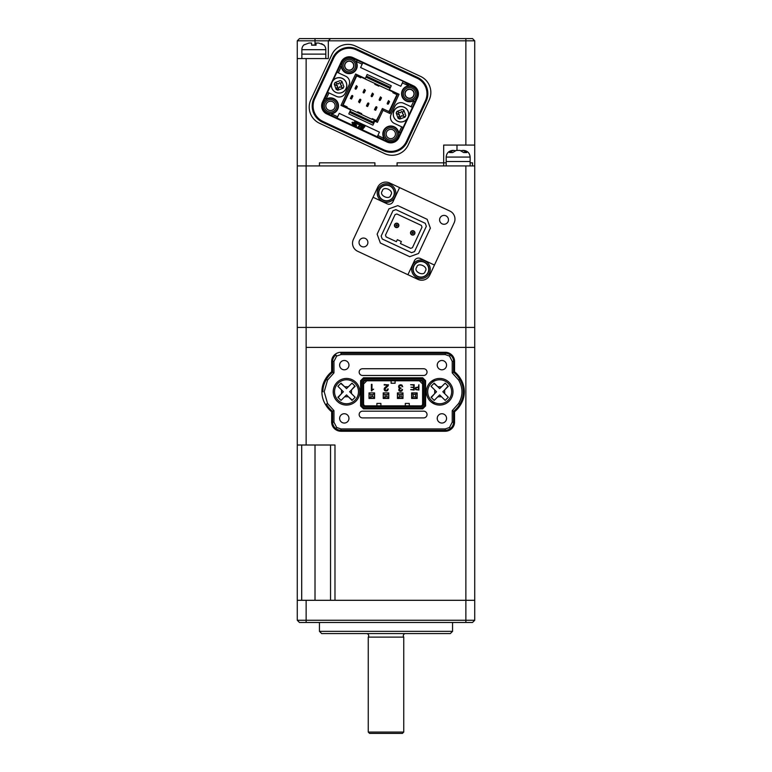 <?xml version="1.0" encoding="UTF-8"?>
<svg xmlns="http://www.w3.org/2000/svg" width="772" height="772" viewBox="0 0 772 772"><rect width="100%" height="100%" fill="white"/><g stroke="black" fill="none" stroke-linecap="round" stroke-linejoin="round"><path stroke-width="1.16" d="M465.863 145.078L443.678 145.078L443.678 162.834L446.177 162.834L397.088 162.834L397.088 165.932L374.912 165.932L374.912 162.834L319.444 162.834L319.444 165.932L306.137 165.932L306.137 58.566L328.322 58.566L328.322 40.819L465.863 40.819L465.863 145.078L474.732 145.078L474.732 327.434L306.137 327.434L474.732 327.434L474.732 347.4L465.863 347.4L474.732 347.4L474.732 600.298L465.863 600.298L465.863 620.263L474.732 620.263L474.732 600.298L297.268 600.298L297.268 620.263L306.137 620.263L306.137 600.298M465.863 622.483L465.863 620.263L306.137 620.263L306.137 622.483L472.522 622.483L474.732 620.263M299.478 622.483L297.268 620.263L299.478 622.483L306.137 622.483M452.556 622.483L452.556 631.351L450.337 633.571L321.663 633.571L319.444 631.351L319.444 622.483M319.444 631.351L452.556 631.351M374.468 393.788L372.693 394.675L372.693 396.673L369.141 397.561L369.141 398.333L374.468 398.333L374.468 392.9M369.141 392.9L374.468 393.006M372.693 394.675L370.917 394.675L369.141 393.788L369.141 393.006M372.693 396.673L374.468 397.561M369.141 398.333L369.141 393.788M370.917 394.675L370.917 396.673M474.732 145.078L474.732 40.819L472.522 38.6L299.478 38.6L297.268 40.819L297.268 165.932L306.137 165.932L297.268 165.932L297.268 327.434L306.137 327.434L306.137 165.932L465.863 165.932L465.863 347.4L306.137 347.4L306.137 327.434L297.268 327.434L297.268 600.298M474.732 165.932L465.863 165.932M389.522 182.916L399.578 187.606L393.016 201.675A4.439 4.439 0 0 1 387.119 203.818L373.05 197.256L353.354 239.484A8.878 8.878 0 0 0 357.648 251.276L417.97 279.396A8.878 8.878 0 0 0 429.763 275.102L454.139 222.828A8.878 8.878 0 0 0 449.844 211.036L389.522 182.916A8.878 8.878 0 0 0 377.73 187.21L353.354 239.484M439.596 219.837A4.439 4.439 0 0 1 444.025 215.398A4.439 4.439 0 0 1 448.464 219.837A4.439 4.439 0 0 1 444.025 224.266A4.439 4.439 0 0 1 440.011 217.955A4.439 4.439 0 0 1 445.907 215.813A4.439 4.439 0 0 1 443.07 224.169A4.439 4.439 0 0 1 439.596 219.837M398.622 225.173A1.998 1.998 0 0 1 396.75 227.393A1.998 1.998 0 0 1 394.656 225.617A1.998 1.998 0 0 1 396.644 223.397A1.998 1.998 0 0 1 398.622 225.173M395.978 225.472A0.666 0.666 0 0 1 396.644 224.729A0.666 0.666 0 0 1 397.3 225.318A0.666 0.666 0 0 1 396.712 226.061A0.666 0.666 0 0 1 395.978 225.472M414.709 232.681A1.998 1.998 0 0 1 412.837 234.891A1.998 1.998 0 0 1 410.743 233.115A1.998 1.998 0 0 1 412.509 230.915A1.998 1.998 0 0 1 414.709 232.681M413.387 232.826A0.666 0.666 0 0 1 412.759 233.559A0.666 0.666 0 0 1 412.065 232.97A0.666 0.666 0 0 1 412.653 232.237A0.666 0.666 0 0 1 413.387 232.826M374.159 122.459L373.32 122.169L372.847 123.173L373.745 123.356L372.866 123.182L349.523 112.297M376.948 107.501L376.89 107.675A0.666 0.666 0 0 0 376.948 107.501L376.302 107.897L375.79 106.961A0.666 0.666 0 0 0 375.684 107.115L376.292 106.729L376.948 107.501A0.666 0.666 0 0 0 376.311 106.729M368.9 103.747L367.858 103.959L367.742 103.207A0.666 0.666 0 0 0 367.646 103.371L368.244 102.985L368.852 103.93A0.666 0.666 0 0 0 368.273 102.985M360.109 99.241A0.666 0.666 0 0 0 359.704 99.463L360.804 100.177A0.666 0.666 0 0 0 360.206 99.231M359.704 99.463A0.666 0.666 0 0 0 359.598 99.617L358.565 101.827L359.598 99.617M352.823 96.249L352.177 96.645L351.656 95.709A0.666 0.666 0 0 0 351.559 95.863L352.157 95.477L352.765 96.432A0.666 0.666 0 0 0 352.186 95.487M388.007 111.149L389.194 111.216L397.445 93.518M379.091 115.559L375.781 121.6M342.614 106.131L357.233 74.768M396.933 94.628L392.909 92.756L393.238 92.051L396.962 94.56M388.393 103.95L387.293 103.226A0.666 0.666 0 0 0 387.612 104.114A0.666 0.666 0 0 0 388.499 103.786L389.532 101.576L388.499 103.786M380.355 100.196L379.245 99.472A0.666 0.666 0 0 0 380.355 100.196A0.666 0.666 0 0 0 380.451 100.042L381.484 97.822L380.451 100.042M372.307 96.442L371.207 95.728A0.666 0.666 0 0 0 371.612 96.645A0.666 0.666 0 0 0 372.413 96.288L373.445 94.078L372.413 96.288M364.268 92.698L363.168 91.974A0.666 0.666 0 0 0 363.487 92.862A0.666 0.666 0 0 0 364.374 92.544L365.397 90.324L364.374 92.544M356.23 88.944L355.12 88.23A0.666 0.666 0 0 0 355.718 89.176A0.666 0.666 0 0 0 356.326 88.79L357.359 86.58L356.326 88.79M343.125 105.031L347.149 106.903L346.821 107.607L357.378 112.529L357.706 111.824L361.721 113.696L361.392 114.401L371.95 119.322L372.278 118.627L376.302 120.5M343.096 105.079L346.821 107.607M356.751 75.801L361.064 77.046L360.736 77.75L356.722 75.878M390.526 87.361L366.401 76.11L390.526 87.361M393.238 92.051L379.168 85.489L378.84 86.184L374.816 84.312L375.144 83.608L361.064 77.046M375.896 107.704L375.675 110.29L374.468 109.73L375.684 107.115M367.858 103.959L367.626 106.546L366.42 105.976L367.646 103.371M359.25 101.412L359.588 102.792L358.565 101.827M388.847 101.991L388.509 100.611L389.532 101.576M380.799 98.247L380.471 96.867L381.484 97.822M372.76 94.493L372.422 93.113L373.445 94.078M364.722 90.739L364.384 89.359L365.397 90.324M351.771 96.452L351.55 99.038L350.343 98.478L351.559 95.863M356.674 86.995L356.336 85.615L357.359 86.58M361.392 114.401L357.378 112.529M376.263 120.567L371.95 119.322M375.144 83.608L379.168 85.489M375.337 108.91L374.652 109.334M367.298 105.166L366.613 105.581M351.212 97.658L350.527 98.083M375.742 109.103L376.302 107.897M376.89 107.675L375.858 109.894M367.694 105.349L368.263 104.143M368.852 103.93L367.819 106.14M360.862 100.003L359.82 100.206M359.655 101.595L360.215 100.389M360.804 100.177L359.771 102.396M387.235 103.409L388.277 103.197M388.441 101.807L387.882 103.014M387.293 103.226L388.326 101.016M379.197 99.656L380.239 99.453M380.403 98.054L379.834 99.26M379.245 99.472L380.278 97.262M371.149 95.902L372.2 95.699M372.355 94.309L371.795 95.516M371.207 95.728L372.239 93.508M363.11 92.157L364.152 91.945M364.316 90.556L363.757 91.762M363.168 91.974L364.191 89.764M351.617 97.851L352.177 96.645M352.765 96.432L351.733 98.642M355.072 88.404L356.114 88.201M356.278 86.802L355.709 88.008M355.12 88.23L356.153 86.01M395.911 209.637L425.266 223.32L426.337 226.273L414.525 251.604L411.582 252.676L382.227 238.992L381.156 236.039L392.967 210.708L395.911 209.637M410.665 248.333L400.417 243.556L401.353 241.54L397.329 239.667L396.393 241.675L386.135 236.898L385.498 235.132L395.061 214.626L396.827 213.979L421.358 225.414L421.995 227.18L412.441 247.696L410.665 248.333M325.823 58.566L325.823 54.127L301.862 54.127L301.862 58.566M301.862 49.688L301.862 54.127L325.823 54.127L325.823 49.688A6.659 6.659 0 0 0 323.825 44.94L318.682 43.039L316.057 43.039L316.057 45.191L311.627 45.191L311.627 43.039L309.003 43.039L303.859 44.94A6.659 6.659 0 0 0 301.862 49.688L325.823 49.688M303.859 44.94L304.554 44.554M313.799 44.94L311.627 45.191L311.627 43.126M316.057 43.078L318.682 43.039M321.606 43.628L323.825 45.191M431.558 381.233L433.989 381.233M431.558 402.308L433.989 402.308M411.737 398.246L413.174 396.914L415.616 396.914L417.054 398.246L411.737 398.352L411.737 393.035L417.054 393.035L415.616 394.473L413.174 394.473L411.737 393.141M413.174 396.914L413.174 394.473M417.054 393.141L417.054 398.246M415.616 396.914L415.616 394.473M306.137 347.4L465.863 347.4L465.863 600.298L334.98 600.298L334.98 445.01L306.137 445.01L306.137 347.4M403.746 637.122L368.254 637.122L368.254 732.068L403.746 732.068L403.746 637.122A2.219 2.219 0 0 1 405.522 633.571M368.254 637.122A2.219 2.219 0 0 0 366.478 633.571M368.254 732.068L369.585 733.4L402.415 733.4L403.746 732.068M330.541 600.298L330.541 445.01M297.268 445.01L306.137 445.01M402.859 393.788L401.083 394.675L401.083 396.673L397.532 397.561L397.532 398.333L402.859 398.333L402.859 392.9M397.532 392.9L402.859 393.006M401.083 394.675L399.307 394.675L397.532 393.788L397.532 393.006M401.083 396.673L402.859 397.561M397.532 398.333L397.532 393.788M399.307 394.675L399.307 396.673M445.174 383.144L441.536 386.772L437.83 386.772L439.683 388.634L445.174 383.144L448.31 386.28L442.819 391.771L448.31 397.262L445.174 400.398L439.683 394.907L434.192 400.398L431.056 397.262L436.547 391.771L431.056 386.28L434.192 383.144L437.83 386.772L433.941 383.394M427.707 391.771A11.976 11.976 0 0 1 448.156 383.298A11.976 11.976 0 0 1 448.156 400.234A11.976 11.976 0 0 1 427.707 391.771A11.976 11.976 0 0 1 448.156 383.298A11.976 11.976 0 0 1 448.156 400.234A11.976 11.976 0 0 1 427.707 391.771M431.577 385.759L431.056 386.28L434.694 389.918L434.694 393.623L431.316 397.512M434.192 400.398L437.83 396.76L441.536 396.76L445.174 400.398M448.31 397.262L444.672 393.623L444.672 389.918L448.059 386.019M367.482 244.357A4.439 4.439 0 0 1 359.028 242.476A4.439 4.439 0 0 1 365.339 238.461A4.439 4.439 0 0 1 367.482 244.357M377.209 193.019A9.322 9.322 0 0 1 390.468 184.576A9.322 9.322 0 0 1 384.514 202.119A9.322 9.322 0 0 1 377.209 193.019M411.65 269.293A9.322 9.322 0 0 1 424.899 260.849A9.322 9.322 0 0 1 418.945 278.393A9.322 9.322 0 0 1 411.65 269.293M414.738 233.829A2.219 2.219 0 0 1 410.511 232.893A2.219 2.219 0 0 1 413.667 230.886A2.219 2.219 0 0 1 414.738 233.829M398.651 226.331A2.219 2.219 0 0 1 394.424 225.395A2.219 2.219 0 0 1 397.58 223.388A2.219 2.219 0 0 1 398.651 226.331M378.541 193.019A7.99 7.99 0 0 1 389.899 185.782A7.99 7.99 0 0 1 384.803 200.816A7.99 7.99 0 0 1 378.541 193.019M412.981 269.293A7.99 7.99 0 0 1 424.339 262.055A7.99 7.99 0 0 1 419.235 277.09A7.99 7.99 0 0 1 412.981 269.293M378.762 193.019A7.768 7.768 0 0 1 389.812 185.984A7.768 7.768 0 0 1 384.852 200.604A7.768 7.768 0 0 1 378.762 193.019M413.203 269.293A7.768 7.768 0 0 1 424.243 262.258A7.768 7.768 0 0 1 419.283 276.878A7.768 7.768 0 0 1 413.203 269.293M417.97 279.396L407.915 274.707L414.477 260.637A4.439 4.439 0 0 1 420.373 258.495L434.443 265.057L454.139 222.828M427.148 219.306L430.361 228.145L418.549 253.477L409.7 256.7L380.355 243.006L377.132 234.167L388.943 208.836L397.792 205.613L427.148 219.306M388.663 393.788L386.888 394.675L386.888 396.673L383.337 397.561L383.337 398.333L388.663 398.333L388.663 392.9M383.337 392.9L388.663 393.006M386.888 394.675L385.112 394.675L383.337 393.788L383.337 393.006M386.888 396.673L388.663 397.561M383.337 398.333L383.337 393.788M385.112 394.675L385.112 396.673M351.212 61.442A4.661 4.661 0 0 1 349.243 70.32A4.661 4.661 0 0 1 345.026 63.69A4.661 4.661 0 0 1 351.212 61.442M411.534 89.562A4.661 4.661 0 0 1 409.565 98.44A4.661 4.661 0 0 1 405.339 91.82A4.661 4.661 0 0 1 411.534 89.562M332.462 101.643A4.661 4.661 0 0 1 330.493 110.531A4.661 4.661 0 0 1 326.276 103.902A4.661 4.661 0 0 1 332.462 101.643M392.784 129.773A4.661 4.661 0 0 1 390.806 138.651A4.661 4.661 0 0 1 386.589 132.031A4.661 4.661 0 0 1 392.784 129.773M417.131 78.223L417.507 77.422A17.901 17.901 0 0 1 426.173 101.209A17.901 17.901 0 0 0 417.507 77.422L356.674 49.051A17.901 17.901 0 0 0 332.877 57.707L313.886 98.44A17.901 17.901 0 0 0 322.542 122.237L383.385 150.608A17.901 17.901 0 0 0 407.172 141.942A17.901 17.901 0 0 1 383.385 150.608L383.761 149.797L322.918 121.426A17.013 17.013 0 0 1 314.687 98.816L333.687 58.083A17.013 17.013 0 0 1 356.297 49.852L417.131 78.223A17.013 17.013 0 0 1 425.362 100.833L406.371 141.565L407.172 141.942L426.173 101.209L425.362 100.833M346.059 72.491A7.546 7.546 0 0 1 341.707 65.659A7.546 7.546 0 0 1 352.428 58.826A7.546 7.546 0 0 1 356.085 68.843A7.546 7.546 0 0 1 346.059 72.491M343.029 65.659A6.215 6.215 0 0 0 354.879 68.283A6.215 6.215 0 0 0 351.868 60.033A6.215 6.215 0 0 0 343.029 65.659M406.371 100.621A7.546 7.546 0 0 1 402.019 93.788A7.546 7.546 0 0 1 412.75 86.946A7.546 7.546 0 0 1 416.397 96.973A7.546 7.546 0 0 1 406.371 100.621M403.351 93.788A6.215 6.215 0 0 0 415.191 96.413A6.215 6.215 0 0 0 412.19 88.153A6.215 6.215 0 0 0 403.351 93.788M333.678 99.038A7.546 7.546 0 0 1 330.493 113.416A7.546 7.546 0 0 1 323.661 102.686A7.546 7.546 0 0 1 333.678 99.038M330.493 112.085A6.215 6.215 0 0 0 333.118 100.244A6.215 6.215 0 0 0 324.867 103.245A6.215 6.215 0 0 0 330.493 112.085M394 127.158A7.546 7.546 0 0 1 390.806 141.537A7.546 7.546 0 0 1 383.973 130.806A7.546 7.546 0 0 1 394 127.158M390.806 140.205A6.215 6.215 0 0 0 393.44 128.364A6.215 6.215 0 0 0 385.18 131.375A6.215 6.215 0 0 0 390.806 140.205M332.944 80.674L336.92 72.153L345.76 76.274A6.659 6.659 0 0 1 348.983 85.123L345.229 93.161A6.659 6.659 0 0 1 336.389 96.384L327.55 92.254L331.516 83.733M337.103 72.24L339.593 66.913L340.77 66.479L341.735 68.39L340.78 66.517L339.593 66.913L341.793 62.185A8.222 8.222 0 0 1 352.717 58.209L403.158 81.263L408.822 84.93L408.311 84.129L413.039 86.329A8.222 8.222 0 0 1 417.015 97.262L408.533 115.916M341.205 61.905A8.878 8.878 0 0 1 352.997 57.62L413.31 85.74A8.878 8.878 0 0 1 417.604 97.533L398.854 137.744A8.878 8.878 0 0 1 387.062 142.038L326.739 113.909A8.878 8.878 0 0 1 322.455 102.116L341.205 61.905L341.793 62.185M356.751 62.928L356.259 61.577L356.751 62.928A7.99 7.99 0 0 1 345.866 72.896A7.99 7.99 0 0 1 341.735 68.39M412.296 101.286L413.638 100.804L412.296 101.286A7.99 7.99 0 0 1 401.585 93.441A7.99 7.99 0 0 1 406.834 86.281L408.378 85.682L402.405 82.894L400.822 86.281L360.611 67.531L362.193 64.144L356.259 61.577L357.446 60.409L356.21 61.355M325.166 98.044L326.189 98.903L327.762 98.362L325.678 98.845L325.166 98.044M382.989 139.327L383.848 138.304L383.308 136.731L383.819 138.14L382.989 139.327M355.709 124.726A0.502 0.502 0 0 1 355.496 124.678L352.341 123.211A0.502 0.502 0 0 1 352.09 122.536A0.502 0.502 0 0 1 352.765 122.294L355.921 123.761A0.502 0.502 0 0 1 355.709 124.726M357.793 124.292A0.502 0.502 0 0 1 357.581 124.244L354.425 122.777A0.502 0.502 0 0 1 354.184 122.101A0.502 0.502 0 0 1 354.85 121.86L358.005 123.327A0.502 0.502 0 0 1 357.793 124.292M356.095 126.319A0.502 0.502 0 0 1 355.882 126.27L352.727 124.803A0.502 0.502 0 0 1 352.486 124.128A0.502 0.502 0 0 1 353.151 123.887L356.307 125.353A0.502 0.502 0 0 1 356.095 126.319M407.105 118.984L403.129 127.505L394.289 123.385A6.659 6.659 0 0 1 391.076 114.536L394.82 106.497A6.659 6.659 0 0 1 403.669 103.274L412.325 107.318M374.777 121.136L372.905 125.16L348.78 113.909L350.652 109.885L341.002 105.388L355.622 74.016L365.281 78.522L367.154 74.498L391.279 85.75L389.406 89.774L399.056 94.271L390.053 113.571L383.018 110.29L377.392 122.352L374.777 121.136M402.955 127.419L398.265 137.474A8.222 8.222 0 0 1 387.332 141.45L327.019 113.32A8.222 8.222 0 0 1 323.043 102.396L327.733 92.341M408.378 85.682L408.803 84.939L406.834 86.281M413.705 100.775L414.815 101.981L413.705 100.775M331.671 113.976L331.748 115.53L331.815 113.889L333.224 113.378L331.671 113.976L337.653 116.765L339.236 113.368L379.448 132.128L377.865 135.515L383.848 138.304M398.912 132.823L400.465 132.745L398.825 132.678L398.313 131.269L398.912 132.823L401.701 126.84M383.308 136.731A7.99 7.99 0 0 1 388.075 126.492A7.99 7.99 0 0 1 398.313 131.269M411.08 106.729L413.869 100.746M341.147 66.836L338.348 72.819M328.978 92.92L326.189 98.903M327.762 98.362A7.99 7.99 0 0 1 338.001 103.139A7.99 7.99 0 0 1 333.224 113.378M383.018 110.29L382.372 108.524L376.186 121.793M362.193 64.144L362.772 62.899M402.984 81.649L402.405 82.894M377.865 135.515L377.286 136.76M337.075 118.01L337.653 116.765M342.208 105.947L356.828 74.585M390.053 113.571L389.406 111.805L382.372 108.524M397.85 93.711L389.406 111.805M359.752 125.025L358.777 124.572L359.308 123.935L362.087 125.228L361.557 125.865L360.62 125.431L358.777 127.621L357.909 127.216L359.752 125.025M362.541 129.378L359.984 128.181L362.358 125.353L364.915 126.55L364.374 127.177L362.676 126.386L362.261 126.878L363.969 127.67L363.496 128.239L361.788 127.438L361.364 127.949L363.072 128.741L362.541 129.378M352.003 383.144L348.365 386.772L344.659 386.772L346.512 388.634L352.003 383.144L355.139 386.28L349.648 391.771L355.139 397.262L352.003 400.398L346.512 394.907L341.021 400.398L337.885 397.262L343.376 391.771L337.885 386.28L341.021 383.144L344.659 386.772L340.761 383.394M334.537 391.771A11.976 11.976 0 0 1 354.985 383.298A11.976 11.976 0 0 1 354.985 400.234A11.976 11.976 0 0 1 334.537 391.771A11.976 11.976 0 0 1 354.985 383.298A11.976 11.976 0 0 1 354.985 400.234A11.976 11.976 0 0 1 334.537 391.771M338.397 385.759L337.885 386.28L341.523 389.918L341.523 393.623L338.146 397.512M341.021 400.398L344.659 396.76L348.365 396.76L352.264 400.137M355.139 397.262L351.501 393.623L351.501 389.918L354.879 386.019M470.138 165.932L470.138 161.502L446.177 161.502L446.177 157.063C446.573 153.02 448.793 150.81 452.836 150.405M465.033 150.897L463.152 150.405L466.78 152.557L463.644 152.557L460.015 150.405L456.3 150.405L452.672 152.557L449.526 152.557L453.164 150.405L455.017 150.627M461.299 150.627L463.152 150.405M456.3 150.405L460.015 150.405M359.82 391.771A13.307 13.307 0 0 1 346.512 405.078A13.307 13.307 0 0 1 333.205 391.771A13.307 13.307 0 0 1 346.512 378.454A13.307 13.307 0 0 1 359.82 391.771M453 391.771A13.307 13.307 0 0 1 439.683 405.078A13.307 13.307 0 0 1 426.376 391.771A13.307 13.307 0 0 1 439.683 378.454A13.307 13.307 0 0 1 453 391.771M446.563 418.385A4.661 4.661 0 0 1 441.902 423.046A4.661 4.661 0 0 1 437.242 418.385L437.242 418.385A4.661 4.661 0 0 1 441.902 413.734A4.661 4.661 0 0 1 446.563 418.385M446.563 365.146A4.661 4.661 0 0 1 441.902 369.807A4.661 4.661 0 0 1 437.242 365.146L437.242 365.146A4.661 4.661 0 0 1 441.902 360.485A4.661 4.661 0 0 1 446.563 365.146M348.954 365.146A4.661 4.661 0 0 1 344.293 369.807A4.661 4.661 0 0 1 339.632 365.146L339.632 365.146A4.661 4.661 0 0 1 344.293 360.485A4.661 4.661 0 0 1 348.954 365.146M348.954 418.385A4.661 4.661 0 0 1 344.293 423.046A4.661 4.661 0 0 1 339.632 418.385L339.632 418.385A4.661 4.661 0 0 1 344.293 413.724A4.661 4.661 0 0 1 348.954 418.385M464.31 391.771A24.405 24.405 0 0 0 460.614 378.859A25.737 25.737 0 0 0 454.554 371.766L454.554 361.373A8.878 8.878 0 0 0 450.916 354.213L449.526 356.056L445.232 354.589L340.963 354.589L336.669 356.056L333.958 361.373L333.958 372.905L327.56 380.056L324.201 391.771L327.56 403.486L333.958 410.636L331.651 411.765L331.651 422.159A8.878 8.878 0 0 0 335.289 429.319A9.322 9.322 0 0 0 340.963 431.258L445.232 431.258A9.322 9.322 0 0 0 450.916 429.328A8.878 8.878 0 0 0 454.544 422.159L454.544 411.765A25.737 25.737 0 0 0 460.614 404.673A24.405 24.405 0 0 0 464.31 391.771L464.31 391.771M333.958 410.636L333.958 422.159L336.669 427.476L340.963 428.942L445.232 428.942L449.526 427.476L452.238 422.159L452.238 410.636L458.636 403.486C463.084 395.669 463.084 387.853 458.636 380.056L460.614 378.859M427.032 414.545L427.032 414.545A3.368 3.368 0 0 1 423.664 417.903L362.531 417.903A3.368 3.368 0 0 1 359.163 414.545A3.368 3.368 0 0 1 362.531 411.177L423.664 411.177A3.368 3.368 0 0 1 427.032 414.545M427.032 372.094A3.368 3.368 0 0 1 423.664 375.462L362.531 375.462A3.368 3.368 0 0 1 359.163 372.094A3.368 3.368 0 0 1 362.531 368.736L423.664 368.736A3.368 3.368 0 0 1 427.032 372.094M450.916 354.213A9.322 9.322 0 0 0 445.232 352.283L340.963 352.283A9.322 9.322 0 0 0 335.289 354.213A8.878 8.878 0 0 0 331.651 361.373L331.651 371.766A25.737 25.737 0 0 0 325.581 378.859A24.405 24.405 0 0 0 325.581 404.673A25.737 25.737 0 0 0 331.651 411.765M336.669 356.056L335.289 354.213M458.636 380.056L452.238 372.905L452.238 361.373L449.526 356.056M360.601 405.937L360.601 380.712L360.601 405.937L363.515 408.851L422.68 408.851L363.515 408.851L363.882 407.963L422.313 407.963L422.68 408.851L425.594 405.937L425.594 380.712L422.68 377.788L363.515 377.788L360.601 380.712L361.489 381.078L361.489 405.561L360.601 405.937M452.238 372.905L454.554 371.766M458.636 403.486L460.614 404.673M452.238 410.636L454.544 411.765M449.526 427.476L450.916 429.328M336.669 427.476L335.289 429.319M327.56 403.486L325.581 404.673M327.56 380.056L325.581 378.859M333.958 372.905L331.651 371.766M435.167 402.859L432.33 402.859M432.33 380.673L435.157 380.673M425.594 405.937L424.706 405.57L424.716 381.078L425.594 380.712M422.68 377.788L422.313 378.676L363.882 378.676L363.515 377.788M454.554 361.373L453.569 361.373A7.894 7.894 0 0 0 450.327 354.995A8.338 8.338 0 0 0 445.232 353.258L340.963 353.258L340.963 354.589M340.963 352.283L340.963 353.258M363.882 378.676L361.489 381.078M361.489 405.561L363.882 407.963M424.706 405.57L422.313 407.963M422.313 378.676L424.716 381.078M421.811 379.901L364.394 379.901L362.705 381.58L362.705 405.059L364.394 406.738L421.811 406.738L423.49 405.059L423.49 381.58L421.811 379.901L421.444 380.789L422.602 381.947L423.49 381.58M417.169 392.9L411.621 392.9L411.621 398.448L417.169 398.448L417.169 392.9M362.705 381.58L363.593 381.947L364.76 380.789L364.394 379.901M364.76 380.789L421.444 380.789M422.602 381.947L422.602 404.692L423.49 405.059M422.602 404.692L421.444 405.86L421.811 406.738M421.444 405.86L364.76 405.85L364.394 406.738M364.76 405.85L363.593 404.692L362.705 405.059M363.593 404.692L363.593 381.947M399.047 390.767L400.562 391.433L401.971 390.902L402.521 389.474L401.556 390.545L399.674 390.584L399.722 388.741L401.083 387.978L399.578 387.669L399.163 386.666L399.549 385.614L400.649 385.228L402.695 386.772L401.855 385.045M400.465 385.238L401.71 385.643L399.549 385.614L399.163 386.666L399.549 385.614M399.578 387.669L399.163 386.666L399.578 387.669M399.722 388.741L400.851 388.422L399.722 388.741L399.336 389.696L399.722 388.741M399.674 390.584L399.336 389.696L399.674 390.584L401.556 390.545L400.572 390.912M399.365 385.045L398.555 386.666L399.626 388.306L398.728 389.735L399.452 391.143M398.815 387.737L399.626 388.306L398.757 390.101M400.948 384.736L398.902 385.479M373.368 389.57L371.979 389.532L371.979 384.35L371.38 384.35L371.38 390.854L372.567 389.744M374.574 398.448L374.574 392.9L369.026 392.9L369.026 398.448L374.574 398.448M388.77 398.448L388.77 392.9L383.23 392.9L383.23 398.448L388.77 398.448M402.974 392.9L397.426 392.9L397.426 398.448L402.974 398.448L402.974 392.9M388.219 389.291L387.64 388.943L387.255 390.14L386.135 390.555L384.717 389.185L388.162 385.788M385.556 387.814L386.135 387.467L385.556 387.814M387.255 390.14L385.093 390.198L385.122 388.162M385.788 391.047L386.434 391.047M387.38 390.757L388.248 388.943M384.417 390.275L384.938 390.777M388.412 384.9L384.224 384.524L384.224 385.035L387.814 385.035L384.639 387.824L384.128 389.474M387.814 385.035L387.245 386.096M415.278 388.364L415.712 389.667L418.887 390.043L418.887 384.717L418.414 387.033L415.577 387.592M410.704 389.628L414.178 390.043L414.178 384.717L410.617 384.717L413.705 385.122L413.705 387.245L410.965 387.245L413.705 387.65L413.705 389.628L410.704 389.628M401.913 389.474L401.556 390.545M402.135 385.276L400.62 384.717M372.355 389.87L373.6 389.165L371.979 389.532M371.38 390.854L371.911 390.854M385.093 390.198L384.717 389.185M384.244 388.441L384.659 390.555L386.096 391.066L387.669 390.545M385.209 387.37L384.639 387.824M387.428 385.913L386.386 386.685M388.017 386.019L388.422 384.717M415.77 387.419L415.268 388.548M366.797 380.789L363.593 383.993M395.1 380.789L395.1 383.23L391.105 383.23L391.105 380.789M422.602 383.993L419.399 380.789M409.295 405.85L409.295 403.418L405.3 403.418L405.3 405.85M380.895 405.85L380.895 403.418L376.9 403.418L376.9 405.85M417.034 389.628L418.414 389.628L418.414 387.447L416.127 387.698L416.069 389.368L417.034 389.628M416.127 387.698L415.751 388.557L416.127 387.698M342.363 78.406A7.72 7.72 119.6 0 1 346.792 85.393A7.72 7.72 119.6 0 1 335.772 92.379A7.72 7.72 119.6 0 1 332.076 82.093A7.72 7.72 119.6 0 1 346.792 85.393A7.72 7.72 119.6 0 1 335.772 92.37A7.72 7.72 119.6 0 1 332.066 82.121A7.72 7.72 119.6 0 1 342.363 78.406M336.235 89.359L337.596 86.252L334.266 84.129L335.019 82.527L340.327 80.587L341.928 81.34L343.868 86.647L343.115 88.259L337.808 90.189L336.196 89.436L334.266 84.129M338.744 88.182L337.132 87.429L337.509 86.618A0.888 0.888 -60.4 0 0 337.084 85.441M337.132 87.429L336.524 89.591M337.48 90.034L339.12 87.371L340.298 86.946A0.888 0.888 -60.4 0 0 339.12 87.371M343.26 87.931L340.298 86.946M340.616 84.158L341.05 85.335A0.888 0.888 -60.4 0 1 340.616 84.158L341.928 81.34M335.096 82.565L337.827 83.839L339.014 83.405A0.888 0.888 -60.4 0 1 337.827 83.839L335.019 82.527M339.39 82.604L340.992 83.357M336.274 85.065L337.026 83.463M341.851 85.711L341.099 87.323M472.522 162.834L470.138 162.834L472.522 162.834L472.522 165.932L472.522 162.834M319.444 165.932L319.444 162.834L374.912 162.834L374.912 165.932L319.444 165.932M297.268 40.819L328.322 40.819L330.541 38.6M306.137 58.566L297.268 58.566M319.454 123.24A17.746 17.746 0 0 1 310.875 99.656L331.873 54.619A17.746 17.746 0 0 1 355.458 46.04L420.595 76.409A17.746 17.746 0 0 1 429.184 99.993L408.185 145.03A17.746 17.746 0 0 1 384.601 153.618L319.454 123.24M474.732 40.819L465.863 40.819L465.863 38.6M405.126 93.788A4.439 4.439 0 0 1 409.565 89.349A4.439 4.439 0 0 1 413.995 93.788A4.439 4.439 0 0 1 409.565 98.218A4.439 4.439 0 0 1 405.126 93.788M344.804 65.659A4.439 4.439 0 0 1 349.243 61.22A4.439 4.439 0 0 1 353.682 65.659A4.439 4.439 0 0 1 349.243 70.098A4.439 4.439 0 0 1 344.804 65.659M446.177 165.932L446.177 161.502L470.138 161.502L470.138 157.063L446.177 157.063M443.678 162.834L397.088 162.834L397.088 165.932L443.678 165.932L443.678 162.834M404.287 107.279A7.72 7.72 119.6 0 1 408.716 114.266A7.72 7.72 119.6 0 1 397.696 121.252A7.72 7.72 119.6 0 1 394 110.975A7.72 7.72 119.6 0 1 408.716 114.266A7.72 7.72 119.6 0 1 397.696 121.252A7.72 7.72 119.6 0 1 393.99 111.004A7.72 7.72 119.6 0 1 404.287 107.279M398.159 118.232L399.52 115.124L396.19 113.011L396.943 111.4L402.251 109.47L403.852 110.213L405.792 115.52L405.039 117.132L399.732 119.062L398.12 118.309L396.19 113.011M400.668 117.054L399.056 116.302L399.433 115.501A0.888 0.888 -60.4 0 0 399.008 114.324M399.056 116.302L398.448 118.463M399.404 118.907L401.044 116.254L402.222 115.819A0.888 0.888 -60.4 0 0 401.044 116.254M405.184 116.813L402.222 115.819M402.54 113.03L402.974 114.208A0.888 0.888 -60.4 0 1 402.54 113.03L403.852 110.213M397.02 111.438L399.761 112.712L400.938 112.278A0.888 0.888 -60.4 0 1 399.761 112.712L396.943 111.4M401.315 111.477L402.916 112.229M398.198 113.947L398.95 112.336M403.775 114.584L403.032 116.196M374.159 120.355L373.32 122.169L349.996 111.293M365.938 77.113L390.063 88.365M315.015 600.298L315.015 445.01M301.698 600.298L301.698 445.01M390.748 194.988C389.918 200.701 378.463 195.364 382.304 191.051C383.144 185.338 394.588 190.674 390.748 194.988M425.189 271.262C424.349 276.974 412.904 271.638 416.745 267.324C417.584 261.612 429.029 266.948 425.189 271.262M406.371 141.565A17.013 17.013 0 0 1 383.761 149.797M333.687 58.083L332.877 57.707A17.901 17.901 0 0 1 356.674 49.051L356.297 49.852M322.918 121.426L322.542 122.237A17.901 17.901 0 0 1 313.886 98.44L314.687 98.816M322.455 102.116L323.043 102.396M398.265 137.474L398.854 137.744M417.604 97.533L417.015 97.262M413.31 85.74L413.039 86.329M352.997 57.62L352.717 58.209M326.739 113.909L327.019 113.32M387.062 142.038L387.332 141.45M452.238 422.159L453.569 422.159L453.569 411.293A24.752 24.752 0 0 0 459.774 404.171A23.421 23.421 0 0 0 459.774 379.37A24.752 24.752 0 0 0 453.569 372.239L453.569 361.373L452.238 361.373M454.544 422.159L453.569 422.159A7.894 7.894 0 0 1 450.327 428.537A8.338 8.338 0 0 1 445.232 430.274L445.232 428.942M340.963 428.942L340.963 430.274L445.232 430.274L445.232 431.258M340.963 431.258L340.963 430.274A8.338 8.338 0 0 1 335.878 428.537A7.894 7.894 0 0 1 332.626 422.159L333.958 422.159M326.421 404.171A24.752 24.752 0 0 0 332.626 411.293L332.626 422.159L331.651 422.159M333.958 361.373L332.626 361.373L332.626 372.239A24.752 24.752 0 0 0 326.421 379.37A23.421 23.421 0 0 0 322.87 391.771M331.651 361.373L332.626 361.373A7.894 7.894 0 0 1 335.878 354.995M445.232 354.589L445.232 352.283M342.305 78.445A7.672 7.672 119.6 0 1 346.01 88.626A7.672 7.672 119.6 0 1 335.82 92.341A7.672 7.672 119.6 0 1 332.114 82.15A7.672 7.672 119.6 0 1 342.305 78.445M456.985 145.078L456.985 150.405M315.015 38.6L315.015 45.008M404.229 107.318A7.672 7.672 119.6 0 1 407.944 117.508A7.672 7.672 119.6 0 1 397.754 121.214A7.672 7.672 119.6 0 1 394.038 111.023A7.672 7.672 119.6 0 1 404.229 107.318M372.866 123.182L373.745 123.356M470.138 157.063C469.743 153.02 467.523 150.81 463.48 150.405"/></g></svg>
